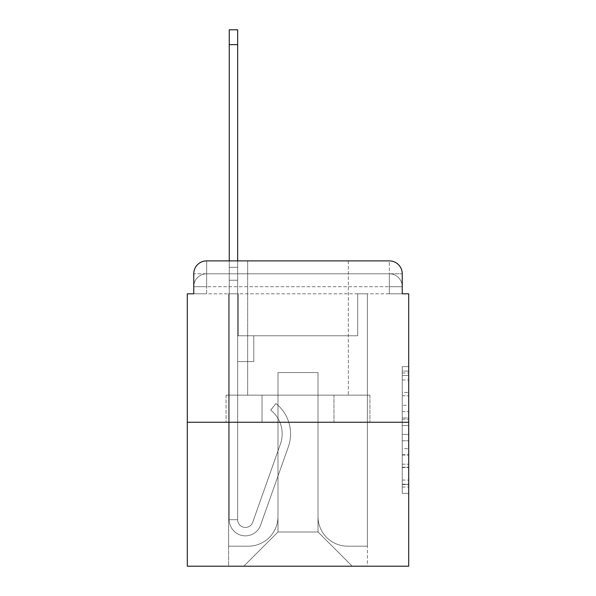 <?xml version="1.0" encoding="UTF-8"?>
<svg xmlns="http://www.w3.org/2000/svg" width="596" height="596" viewBox="0 0 596 596"><rect width="100%" height="100%" fill="white"/><g stroke="black" fill="none" stroke-linecap="round" stroke-linejoin="round"><path stroke-width="0.45" stroke-dasharray="2.98 2.23" d="M402.248 405.295L402.248 425.566L408.7 425.566L408.7 487.029L408.7 372.977L408.7 425.566L402.248 425.566L402.248 371.077L402.248 493.361L402.248 366.644L402.248 484.488L408.7 484.488L402.248 484.488L408.7 484.488L402.248 484.488L402.248 464.217L402.248 493.361L408.7 493.361L408.7 366.644L408.7 484.175L408.7 434.439L402.248 434.439L408.7 434.439L408.7 464.217L408.7 375.51L402.248 375.51L408.7 375.51L408.7 493.361L408.7 372.977L408.7 493.361L402.248 493.361L402.248 366.644L408.7 366.644L408.7 372.977L408.7 366.644L408.7 372.977L408.7 366.644L408.7 371.077L408.7 366.644L402.248 366.644L402.248 375.51L408.7 375.51L402.248 375.51L402.248 405.295L408.7 405.295M193.752 293.806L206.663 293.806L193.752 293.806L206.663 293.806L193.752 293.806L193.752 286.706L389.337 286.706L193.752 286.706L206.663 286.706L206.663 273.795L389.337 273.795L206.663 273.795L389.337 273.795L389.337 286.706L402.248 286.706L389.337 286.706L389.337 273.795L389.337 286.706L402.248 286.706L389.337 286.706L402.248 286.706L389.337 286.706L402.248 286.706L389.337 286.706L402.248 286.706L389.337 286.706L402.248 286.706L389.337 286.706L402.248 286.706L389.337 286.706L402.248 286.706L389.337 286.706L402.248 286.706L389.337 286.706L402.248 286.706L389.337 286.706L402.248 286.706L389.337 286.706L402.248 286.706L389.337 286.706L402.248 286.706L389.337 286.706L402.248 286.706L389.337 286.706L389.337 273.795L389.337 286.706L389.337 273.795L389.337 286.706L389.337 273.795L389.337 286.706L389.337 273.795L389.337 286.706L389.337 273.795L389.337 286.706L389.337 273.795L389.337 286.706L389.337 273.795L389.337 286.706L389.337 273.795L389.337 286.706L389.337 273.795L389.337 286.706L389.337 273.795L389.337 286.706L389.337 273.795L389.337 286.706L389.337 273.795L389.337 286.706L389.337 273.795L402.248 273.795L193.752 273.795A12.911 12.911 0 0 1 206.663 260.884L389.337 260.884L206.663 260.884A12.911 12.911 0 0 0 193.752 273.795L206.663 273.795A12.911 12.911 0 0 0 193.752 286.706L206.663 286.706L206.663 273.795A12.911 12.911 0 0 0 193.752 286.706L206.663 286.706L193.752 286.706L206.663 286.706L193.752 286.706L206.663 286.706L193.752 286.706L206.663 286.706L193.752 286.706L206.663 286.706L193.752 286.706L206.663 286.706L193.752 286.706L206.663 286.706L193.752 286.706L206.663 286.706L193.752 286.706L206.663 286.706L193.752 286.706L206.663 286.706L193.752 286.706L206.663 286.706L193.752 286.706L193.752 293.806L193.752 286.706L193.752 293.806L193.752 286.706L193.752 293.806L193.752 286.706L193.752 293.806L193.752 286.706L193.752 293.806L193.752 286.706L193.752 293.806L193.752 286.706L193.752 293.806L187.3 293.806L187.3 566.2L408.7 566.2L408.7 293.806L402.248 293.806L402.248 273.795A12.911 12.911 0 0 0 389.337 260.884A12.911 12.911 0 0 1 402.248 273.795L402.248 293.806L193.752 293.806L193.752 273.795L193.752 293.806L402.248 293.806L389.337 293.806L402.248 293.806L389.337 293.806L402.248 293.806L389.337 293.806L402.248 293.806L389.337 293.806L402.248 293.806L389.337 293.806L402.248 293.806L389.337 293.806L402.248 293.806L389.337 293.806L402.248 293.806L389.337 293.806L402.248 293.806L389.337 293.806L402.248 293.806L389.337 293.806L402.248 293.806L389.337 293.806L402.248 293.806L389.337 293.806L402.248 293.806L389.337 293.806L402.248 293.806L389.337 293.806L389.337 273.795L389.337 293.806L389.337 286.706L389.337 293.806L389.337 286.706L389.337 293.806L389.337 286.706L389.337 293.806L389.337 286.706L389.337 293.806L389.337 286.706L389.337 293.806L389.337 286.706L389.337 293.806L389.337 286.706L389.337 293.806L389.337 286.706L389.337 293.806L389.337 286.706L389.337 293.806L389.337 286.706L389.337 293.806L389.337 286.706L389.337 293.806L389.337 286.706L389.337 293.806L389.337 286.706L389.337 293.806L389.337 286.706L389.337 293.806L402.248 293.806L402.248 286.706A12.911 12.911 0 0 0 389.337 273.795L389.337 260.884A12.911 12.911 0 0 1 402.248 273.795A12.911 12.911 0 0 0 389.337 260.884L389.337 273.795A12.911 12.911 0 0 1 402.248 286.706A12.911 12.911 0 0 0 389.337 273.795A12.911 12.911 0 0 1 402.248 286.706A12.911 12.911 0 0 0 389.337 273.795A12.911 12.911 0 0 1 402.248 286.706A12.911 12.911 0 0 0 389.337 273.795A12.911 12.911 0 0 1 402.248 286.706A12.911 12.911 0 0 0 389.337 273.795A12.911 12.911 0 0 1 402.248 286.706A12.911 12.911 0 0 0 389.337 273.795A12.911 12.911 0 0 1 402.248 286.706A12.911 12.911 0 0 0 389.337 273.795A12.911 12.911 0 0 1 402.248 286.706L402.248 293.806M348.347 260.884L348.347 395.148L247.653 395.148L348.347 395.148L247.653 395.148L247.653 260.884L348.347 260.884L247.653 260.884L348.347 260.884L247.653 260.884L348.347 260.884L348.347 395.148L247.653 395.148L247.653 260.884M408.7 417.967L408.7 411.627L408.7 417.967L402.248 417.967L402.248 392.459L402.248 467.54L402.248 448.691L408.7 448.691L402.248 448.691L402.248 493.361L408.7 493.361L402.248 493.361L408.7 493.361L402.248 493.361L402.248 366.644L408.7 366.644L402.248 366.644L408.7 366.644L402.248 366.644L402.248 417.967L408.7 417.967M187.3 422.259L408.7 422.259M229.259 260.884L237.648 260.884L237.648 267.336L237.648 29.8L237.648 335.764L253.784 335.764L237.648 335.764L253.784 335.764L237.648 335.764L237.648 519.727A7.748 7.748 0 0 0 252.697 522.312A7.748 7.748 0 0 1 237.648 519.727A7.748 7.748 0 0 0 252.697 522.312L280.44 444.005A30.336 30.336 0 0 0 270.703 410.108A30.336 30.336 0 0 1 280.44 444.005A30.336 30.336 0 0 0 270.703 410.108L275.918 403.537A38.733 38.733 0 0 1 288.352 446.814L260.601 525.113A16.137 16.137 0 0 1 229.259 519.727L229.259 267.336L237.648 267.336L237.648 29.8L237.648 335.764L237.648 29.8L237.648 335.764L253.784 335.764L253.784 361.578L253.784 335.764L253.784 361.578L237.648 361.578L237.648 519.727L229.259 519.727L229.259 267.336L237.648 267.336L237.648 29.8L237.648 335.764L253.784 335.764L237.648 335.764L237.648 361.578L237.648 29.8L237.648 335.764L253.784 335.764L237.648 335.764L253.784 335.764L253.784 361.578L237.648 361.578L237.648 519.727L229.259 519.727L229.259 29.8L229.259 280.247L229.259 267.336L237.648 267.336L237.648 29.8L237.648 519.727A7.748 7.748 0 0 0 252.697 522.312L280.44 444.005A30.336 30.336 0 0 0 270.703 410.108L275.918 403.537A38.733 38.733 0 0 1 288.352 446.814L260.601 525.113A16.137 16.137 0 0 1 229.259 519.727L229.259 267.336L237.648 267.336L237.648 29.8L237.648 335.764L237.648 29.8L237.648 335.764L253.784 335.764L253.784 361.578L237.648 361.578L237.648 335.764L253.784 335.764L237.648 335.764L237.648 519.727A7.748 7.748 0 0 0 252.697 522.312A7.748 7.748 0 0 1 237.648 519.727L229.259 519.727L229.259 267.336L237.648 267.336L237.648 29.8L237.648 280.247L237.648 29.8L229.259 29.8L229.259 267.336L237.648 267.336L237.648 335.764L237.648 267.336L229.259 267.336L229.259 29.8L229.259 280.247L229.259 267.336L237.648 267.336L229.259 267.336L237.648 267.336L229.259 267.336L229.259 29.8L229.259 280.247L229.259 267.336L237.648 267.336L229.259 267.336L237.648 267.336L229.259 267.336L229.259 29.8L229.259 280.247L229.259 267.336L237.648 267.336L229.259 267.336L237.648 267.336L229.259 267.336L229.259 29.8L229.259 280.247L229.259 267.336L237.648 267.336L229.259 267.336L237.648 267.336L229.259 267.336L229.259 29.8L229.259 280.247L229.259 267.336L237.648 267.336L229.259 267.336L237.648 267.336L229.259 267.336L229.259 29.8L229.259 280.247L229.259 267.336L237.648 267.336L229.259 267.336L237.648 267.336L229.259 267.336L229.259 29.8L229.259 280.247L229.259 267.336L237.648 267.336L229.259 267.336L237.648 267.336L229.259 267.336L229.259 29.8L229.259 280.247L229.259 267.336L237.648 267.336L229.259 267.336L237.648 267.336L229.259 267.336L229.259 29.8L229.259 280.247L229.259 267.336L237.648 267.336L229.259 267.336L237.648 267.336L237.648 335.764L253.784 335.764L237.648 335.764L253.784 335.764L253.784 361.578L237.648 361.578L237.648 519.727L229.259 519.727L229.259 280.247L237.648 280.247L237.648 361.578L237.648 267.336L229.259 267.336L229.259 29.8L229.259 280.247L237.648 280.247L237.648 335.764L253.784 335.764L253.784 361.578L253.784 335.764L237.648 335.764L253.784 335.764L237.648 335.764L237.648 519.727A7.748 7.748 0 0 0 252.697 522.312L280.44 444.005A30.336 30.336 0 0 0 270.703 410.108A30.336 30.336 0 0 1 280.44 444.005A30.336 30.336 0 0 0 270.703 410.108L275.918 403.537A38.733 38.733 0 0 1 288.352 446.814L260.601 525.113A16.137 16.137 0 0 1 229.259 519.727L229.259 280.247L237.648 280.247L237.648 267.336L229.259 267.336L237.648 267.336L229.259 267.336L229.259 29.8L229.259 280.247L237.648 280.247L237.648 335.764L237.648 267.336L229.259 267.336L237.648 267.336L229.259 267.336L237.648 267.336L229.259 267.336L229.259 29.8L229.259 280.247L237.648 280.247L237.648 335.764L253.784 335.764L253.784 361.578L253.784 335.764L253.784 361.578L237.648 361.578L237.648 519.727A7.748 7.748 0 0 0 252.697 522.312L280.44 444.005A30.336 30.336 0 0 0 270.703 410.108L275.918 403.537A38.733 38.733 0 0 1 288.352 446.814L260.601 525.113A16.137 16.137 0 0 1 229.259 519.727L229.259 280.247L237.648 280.247L237.648 267.336L229.259 267.336L237.648 267.336L229.259 267.336L229.259 44.648L229.259 280.247L237.648 280.247L237.648 335.764L253.784 335.764L237.648 335.764L237.648 361.578L237.648 280.247L237.648 335.764L253.784 335.764L237.648 335.764L253.784 335.764L253.784 361.578L237.648 361.578L237.648 519.727L229.259 519.727L229.259 280.247L237.648 280.247L237.648 519.727L229.259 519.727L229.259 280.247L237.648 280.247L237.648 335.764L253.784 335.764L253.784 361.578L237.648 361.578L237.648 335.764L253.784 335.764L237.648 335.764L237.648 519.727A7.748 7.748 0 0 0 252.697 522.312A7.748 7.748 0 0 1 237.648 519.727A7.748 7.748 0 0 0 252.697 522.312L280.44 444.005A30.336 30.336 0 0 0 270.703 410.108A30.336 30.336 0 0 1 280.44 444.005A30.336 30.336 0 0 0 270.703 410.108L275.918 403.537A38.733 38.733 0 0 1 288.352 446.814L260.601 525.113A16.137 16.137 0 0 1 229.259 519.727L229.259 280.247L237.648 280.247L237.648 335.764L253.784 335.764L237.648 335.764L253.784 335.764L253.784 361.578L237.648 361.578L237.648 519.727L229.259 519.727L229.259 280.247L237.648 280.247L237.648 361.578L237.648 335.764L253.784 335.764L253.784 361.578L253.784 335.764L237.648 335.764L253.784 335.764L237.648 335.764L237.648 519.727L229.259 519.727L229.259 280.247L237.648 280.247L237.648 335.764L253.784 335.764L253.784 361.578L253.784 335.764L253.784 361.578L237.648 361.578L237.648 519.727A7.748 7.748 0 0 0 252.697 522.312L280.44 444.005A30.336 30.336 0 0 0 270.703 410.108L275.918 403.537A38.733 38.733 0 0 1 288.352 446.814L260.601 525.113A16.137 16.137 0 0 1 229.259 519.727L229.259 280.247L237.648 280.247L237.648 335.764L253.784 335.764L237.648 335.764L237.648 361.578L237.648 335.764L253.784 335.764L237.648 335.764L253.784 335.764L253.784 361.578L237.648 361.578L237.648 519.727A7.748 7.748 0 0 0 252.697 522.312A7.748 7.748 0 0 1 237.648 519.727L229.259 519.727L229.259 280.247L237.648 280.247L237.648 519.727L229.259 519.727L229.259 280.247L237.648 280.247L229.259 280.247L237.648 280.247L229.259 280.247L237.648 280.247L229.259 280.247L237.648 280.247L229.259 280.247L237.648 280.247L229.259 280.247L237.648 280.247L229.259 280.247L237.648 280.247L229.259 280.247L237.648 280.247L229.259 280.247L229.259 519.727L229.259 267.336L237.648 267.336L229.259 267.336L237.648 267.336L229.259 267.336L229.259 260.884M318.011 516.501A29.696 29.696 0 0 0 347.699 546.189A29.696 29.696 0 0 1 318.011 516.501L318.011 372.552L318.011 516.501A29.696 29.696 0 0 0 347.699 546.189L367.389 546.189L347.699 546.189A29.696 29.696 0 0 1 318.011 516.501L318.011 372.552L277.989 372.552L318.011 372.552L318.011 516.501A29.696 29.696 0 0 0 347.699 546.189L367.389 546.189L347.699 546.189A29.696 29.696 0 0 1 318.011 516.501L318.011 372.552L277.989 372.552L277.989 516.501L277.989 372.552L318.011 372.552L318.011 516.501A29.696 29.696 0 0 0 347.699 546.189L367.389 546.189L347.699 546.189A29.696 29.696 0 0 1 318.011 516.501L318.011 372.552L277.989 372.552L277.989 516.501A29.696 29.696 0 0 1 248.301 546.189A29.696 29.696 0 0 0 277.989 516.501L277.989 372.552L318.011 372.552L318.011 516.501A29.696 29.696 0 0 0 347.699 546.189L367.389 546.189L347.699 546.189A29.696 29.696 0 0 1 318.011 516.501L318.011 372.552L277.989 372.552L277.989 516.501A29.696 29.696 0 0 1 248.301 546.189L228.611 546.189L248.301 546.189A29.696 29.696 0 0 0 277.989 516.501L277.989 372.552L318.011 372.552L318.011 516.501A29.696 29.696 0 0 0 347.699 546.189L367.389 546.189L347.699 546.189A29.696 29.696 0 0 1 318.011 516.501L318.011 372.552L277.989 372.552L277.989 516.501A29.696 29.696 0 0 1 248.301 546.189L228.611 546.189L248.301 546.189A29.696 29.696 0 0 0 277.989 516.501L277.989 372.552L318.011 372.552L318.011 516.501A29.696 29.696 0 0 0 347.699 546.189L367.389 546.189L347.699 546.189A29.696 29.696 0 0 1 318.011 516.501L318.011 372.552L277.989 372.552L277.989 516.501A29.696 29.696 0 0 1 248.301 546.189L228.611 546.189L248.301 546.189A29.696 29.696 0 0 0 277.989 516.501L277.989 372.552L318.011 372.552L318.011 516.501A29.696 29.696 0 0 0 347.699 546.189L367.389 546.189L347.699 546.189A29.696 29.696 0 0 1 318.011 516.501L318.011 372.552L277.989 372.552L277.989 516.501A29.696 29.696 0 0 1 248.301 546.189L228.611 546.189L248.301 546.189A29.696 29.696 0 0 0 277.989 516.501L277.989 372.552L318.011 372.552L318.011 516.501A29.696 29.696 0 0 0 347.699 546.189L367.389 546.189L347.699 546.189A29.696 29.696 0 0 1 318.011 516.501L318.011 372.552L277.989 372.552L277.989 516.501A29.696 29.696 0 0 1 248.301 546.189L228.611 546.189L248.301 546.189A29.696 29.696 0 0 0 277.989 516.501L277.989 372.552L318.011 372.552L318.011 516.501A29.696 29.696 0 0 0 347.699 546.189L367.389 546.189L347.699 546.189A29.696 29.696 0 0 1 318.011 516.501L318.011 372.552L277.989 372.552L277.989 516.501A29.696 29.696 0 0 1 248.301 546.189L228.611 546.189L248.301 546.189A29.696 29.696 0 0 0 277.989 516.501L277.989 372.552L318.011 372.552L318.011 516.501A29.696 29.696 0 0 0 347.699 546.189L367.389 546.189L347.699 546.189A29.696 29.696 0 0 1 318.011 516.501L318.011 372.552L277.989 372.552L277.989 516.501A29.696 29.696 0 0 1 248.301 546.189L228.611 546.189L248.301 546.189A29.696 29.696 0 0 0 277.989 516.501L277.989 372.552L318.011 372.552L318.011 516.501A29.696 29.696 0 0 0 347.699 546.189L367.389 546.189L347.699 546.189A29.696 29.696 0 0 1 318.011 516.501L318.011 372.552L277.989 372.552L277.989 516.501A29.696 29.696 0 0 1 248.301 546.189L228.611 546.189L248.301 546.189A29.696 29.696 0 0 0 277.989 516.501L277.989 372.552L318.011 372.552L318.011 516.501A29.696 29.696 0 0 0 347.699 546.189L367.389 546.189L347.699 546.189A29.696 29.696 0 0 1 318.011 516.501L318.011 372.552L277.989 372.552L277.989 516.501A29.696 29.696 0 0 1 248.301 546.189L228.611 546.189L248.301 546.189A29.696 29.696 0 0 0 277.989 516.501L277.989 372.552L318.011 372.552L318.011 516.501A29.696 29.696 0 0 0 347.699 546.189L367.389 546.189L347.699 546.189A29.696 29.696 0 0 1 318.011 516.501L318.011 372.552L277.989 372.552L277.989 516.501A29.696 29.696 0 0 1 248.301 546.189L228.611 546.189L248.301 546.189A29.696 29.696 0 0 0 277.989 516.501L277.989 372.552L318.011 372.552L318.011 516.501M228.611 293.806L228.611 546.189L248.301 546.189A29.696 29.696 0 0 0 277.989 516.501A29.696 29.696 0 0 1 248.301 546.189L228.611 546.189L228.611 293.806L238.296 293.806L238.296 335.764L357.704 335.764L238.296 335.764L357.704 335.764L238.296 335.764L357.704 335.764L238.296 335.764L357.704 335.764L238.296 335.764L357.704 335.764L238.296 335.764L357.704 335.764L238.296 335.764L357.704 335.764L238.296 335.764L357.704 335.764L238.296 335.764L357.704 335.764L238.296 335.764L357.704 335.764L238.296 335.764L357.704 335.764L238.296 335.764L357.704 335.764L238.296 335.764L357.704 335.764L238.296 335.764L357.704 335.764L238.296 335.764L357.704 335.764L238.296 335.764L238.296 293.806L228.611 293.806L228.611 546.189L228.611 293.806L238.296 293.806L238.296 335.764L238.296 293.806L228.611 293.806L228.611 546.189L228.611 293.806L238.296 293.806L238.296 335.764L238.296 293.806L228.611 293.806L228.611 546.189L228.611 293.806L238.296 293.806L238.296 335.764L238.296 293.806L228.611 293.806L228.611 546.189L228.611 293.806L238.296 293.806L238.296 335.764L238.296 293.806L228.611 293.806L228.611 546.189L228.611 293.806L238.296 293.806L238.296 335.764L238.296 293.806L228.611 293.806L228.611 546.189L228.611 293.806L238.296 293.806L238.296 335.764L238.296 293.806L228.611 293.806L228.611 546.189L228.611 293.806L238.296 293.806L238.296 335.764L238.296 293.806L228.611 293.806L228.611 546.189L228.611 293.806L238.296 293.806L238.296 335.764L238.296 293.806L228.611 293.806L228.611 546.189L228.611 293.806L238.296 293.806L238.296 335.764L238.296 293.806L228.611 293.806L228.611 546.189L228.611 293.806L238.296 293.806L238.296 335.764L238.296 293.806L228.611 293.806L228.611 546.189L228.611 293.806L238.296 293.806L238.296 335.764L238.296 293.806L228.611 293.806L228.611 546.189L228.611 293.806L238.296 293.806L238.296 335.764L238.296 293.806L228.611 293.806L228.611 546.189L248.301 546.189A29.696 29.696 0 0 0 277.989 516.501L277.989 372.552L277.989 516.501A29.696 29.696 0 0 1 248.301 546.189A29.696 29.696 0 0 0 277.989 516.501L277.989 372.552L318.011 372.552L277.989 372.552L277.989 516.501A29.696 29.696 0 0 1 248.301 546.189L228.611 546.189L228.611 293.806L238.296 293.806L238.296 335.764L238.296 293.806L228.611 293.806L228.611 566.2L243.779 566.2L228.611 566.2L228.611 293.806L238.296 293.806L238.296 335.764L238.296 293.806L228.611 293.806M357.704 293.806L357.704 335.764L357.704 293.806L367.389 293.806L367.389 546.189L347.699 546.189L367.389 546.189L367.389 293.806L357.704 293.806L357.704 335.764L357.704 293.806L367.389 293.806L367.389 546.189L367.389 293.806L357.704 293.806L357.704 335.764L357.704 293.806L367.389 293.806L367.389 546.189L367.389 293.806L357.704 293.806L357.704 335.764L357.704 293.806L367.389 293.806L367.389 546.189L367.389 293.806L357.704 293.806L357.704 335.764L357.704 293.806L367.389 293.806L367.389 546.189L367.389 293.806L357.704 293.806L357.704 335.764L357.704 293.806L367.389 293.806L367.389 546.189L367.389 293.806L357.704 293.806L357.704 335.764L357.704 293.806L367.389 293.806L367.389 546.189L367.389 293.806L357.704 293.806L357.704 335.764L357.704 293.806L367.389 293.806L367.389 546.189L367.389 293.806L357.704 293.806L357.704 335.764L357.704 293.806L367.389 293.806L367.389 546.189L367.389 293.806L357.704 293.806L357.704 335.764L357.704 293.806L367.389 293.806L367.389 546.189L367.389 293.806L357.704 293.806L357.704 335.764L357.704 293.806L367.389 293.806L367.389 546.189L367.389 293.806L357.704 293.806L357.704 335.764L357.704 293.806L367.389 293.806L367.389 546.189L367.389 293.806L357.704 293.806L357.704 335.764L357.704 293.806L367.389 293.806L367.389 546.189L367.389 293.806L357.704 293.806L357.704 335.764L357.704 293.806L367.389 293.806L367.389 546.189L367.389 293.806L357.704 293.806L357.704 335.764L357.704 293.806L367.389 293.806L367.389 566.2L243.779 566.2L367.389 566.2L367.389 293.806L357.704 293.806M318.011 372.552L318.011 531.99L318.011 372.552L277.989 372.552L277.989 531.99L318.011 531.99L277.989 531.99L277.989 372.552L277.989 531.99L243.779 566.2L277.989 531.99L243.779 566.2L277.989 531.99L277.989 372.552L318.011 372.552L318.011 531.99L352.221 566.2L318.011 531.99L352.221 566.2L318.011 531.99L318.011 372.552L277.989 372.552L318.011 372.552M262.039 422.259L369.922 422.259L262.039 422.259L262.039 395.148L226.078 395.148L369.922 395.148L262.039 395.148L262.039 422.259L262.039 395.148L226.078 395.148L226.078 422.259L226.078 395.148L333.961 395.148L333.961 422.259L369.922 422.259L333.961 422.259L333.961 395.148L369.922 395.148L369.922 422.259L369.922 395.148L262.039 395.148L262.039 422.259M206.663 260.884A12.911 12.911 0 0 0 193.752 273.795A12.911 12.911 0 0 1 206.663 260.884L206.663 273.795A12.911 12.911 0 0 0 193.752 286.706L206.663 286.706L193.752 286.706A12.911 12.911 0 0 1 206.663 273.795A12.911 12.911 0 0 0 193.752 286.706A12.911 12.911 0 0 1 206.663 273.795A12.911 12.911 0 0 0 193.752 286.706A12.911 12.911 0 0 1 206.663 273.795A12.911 12.911 0 0 0 193.752 286.706A12.911 12.911 0 0 1 206.663 273.795A12.911 12.911 0 0 0 193.752 286.706A12.911 12.911 0 0 1 206.663 273.795A12.911 12.911 0 0 0 193.752 286.706A12.911 12.911 0 0 1 206.663 273.795L206.663 260.884M333.961 395.148L333.961 422.259L333.961 395.148M402.248 425.566L408.7 425.566L402.248 425.566M402.248 371.077L402.248 366.644L402.248 371.077L408.7 371.077L402.248 371.077M402.248 467.227L402.248 440.772L402.248 467.227L408.7 467.227L402.248 467.227M402.248 440.772L402.248 434.439L408.7 434.439L402.248 434.439L402.248 440.772L408.7 440.772L402.248 440.772M402.248 392.459L402.248 375.51L402.248 392.459L408.7 392.459L402.248 392.459M402.248 366.644L408.7 366.644L402.248 366.644L402.248 372.977L402.248 366.644L408.7 366.644M402.248 493.361L408.7 493.361L402.248 493.361L402.248 487.029L402.248 493.361M252.697 522.312L280.44 444.005A30.336 30.336 0 0 0 270.703 410.108A30.336 30.336 0 0 1 280.44 444.005A30.336 30.336 0 0 0 270.703 410.108L275.918 403.537A38.733 38.733 0 0 1 288.352 446.814L260.601 525.113A16.137 16.137 0 0 1 229.259 519.727A16.137 16.137 0 0 0 260.601 525.113A16.137 16.137 0 0 1 229.259 519.727A16.137 16.137 0 0 0 260.601 525.113A16.137 16.137 0 0 1 229.259 519.727A16.137 16.137 0 0 0 260.601 525.113A16.137 16.137 0 0 1 229.259 519.727A16.137 16.137 0 0 0 260.601 525.113A16.137 16.137 0 0 1 229.259 519.727A16.137 16.137 0 0 0 260.601 525.113A16.137 16.137 0 0 1 229.259 519.727A16.137 16.137 0 0 0 260.601 525.113A16.137 16.137 0 0 1 229.259 519.727A16.137 16.137 0 0 0 260.601 525.113A16.137 16.137 0 0 1 229.259 519.727A16.137 16.137 0 0 0 260.601 525.113A16.137 16.137 0 0 1 229.259 519.727A16.137 16.137 0 0 0 260.601 525.113A16.137 16.137 0 0 1 229.259 519.727L237.648 519.727A7.748 7.748 0 0 0 252.697 522.312L280.44 444.005A30.336 30.336 0 0 0 270.703 410.108L275.918 403.537A38.733 38.733 0 0 1 288.352 446.814L260.601 525.113A16.137 16.137 0 0 1 229.259 519.727L237.648 519.727A7.748 7.748 0 0 0 252.697 522.312A7.748 7.748 0 0 1 237.648 519.727A7.748 7.748 0 0 0 252.697 522.312L280.44 444.005A30.336 30.336 0 0 0 270.703 410.108A30.336 30.336 0 0 1 280.44 444.005A30.336 30.336 0 0 0 270.703 410.108L275.918 403.537A38.733 38.733 0 0 1 288.352 446.814L260.601 525.113A16.137 16.137 0 0 1 229.259 519.727A16.137 16.137 0 0 0 260.601 525.113A16.137 16.137 0 0 1 229.259 519.727L237.648 519.727A7.748 7.748 0 0 0 252.697 522.312L280.44 444.005A30.336 30.336 0 0 0 270.703 410.108L275.918 403.537A38.733 38.733 0 0 1 288.352 446.814L260.601 525.113A16.137 16.137 0 0 1 229.259 519.727L237.648 519.727A7.748 7.748 0 0 0 252.697 522.312A7.748 7.748 0 0 1 237.648 519.727A7.748 7.748 0 0 0 252.697 522.312L280.44 444.005A30.336 30.336 0 0 0 270.703 410.108A30.336 30.336 0 0 1 280.44 444.005A30.336 30.336 0 0 0 270.703 410.108L275.918 403.537A38.733 38.733 0 0 1 288.352 446.814L260.601 525.113A16.137 16.137 0 0 1 229.259 519.727A16.137 16.137 0 0 0 260.601 525.113A16.137 16.137 0 0 1 229.259 519.727L237.648 519.727L229.259 519.727A16.137 16.137 0 0 0 260.601 525.113A16.137 16.137 0 0 1 229.259 519.727A16.137 16.137 0 0 0 260.601 525.113A16.137 16.137 0 0 1 229.259 519.727L237.648 519.727A7.748 7.748 0 0 0 252.697 522.312L280.44 444.005A30.336 30.336 0 0 0 270.703 410.108L275.918 403.537A38.733 38.733 0 0 1 288.352 446.814L260.601 525.113A16.137 16.137 0 0 1 229.259 519.727L237.648 519.727A7.748 7.748 0 0 0 252.697 522.312A7.748 7.748 0 0 1 237.648 519.727A7.748 7.748 0 0 0 252.697 522.312L280.44 444.005A30.336 30.336 0 0 0 270.703 410.108A30.336 30.336 0 0 1 280.44 444.005A30.336 30.336 0 0 0 270.703 410.108L275.918 403.537A38.733 38.733 0 0 1 288.352 446.814L260.601 525.113A16.137 16.137 0 0 1 229.259 519.727A16.137 16.137 0 0 0 260.601 525.113A16.137 16.137 0 0 1 229.259 519.727L237.648 519.727A7.748 7.748 0 0 0 252.697 522.312L280.44 444.005A30.336 30.336 0 0 0 270.703 410.108L275.918 403.537A38.733 38.733 0 0 1 288.352 446.814L260.601 525.113A16.137 16.137 0 0 1 229.259 519.727L237.648 519.727A7.748 7.748 0 0 0 252.697 522.312A7.748 7.748 0 0 1 237.648 519.727A7.748 7.748 0 0 0 252.697 522.312L280.44 444.005A30.336 30.336 0 0 0 270.703 410.108A30.336 30.336 0 0 1 280.44 444.005A30.336 30.336 0 0 0 270.703 410.108L275.918 403.537A38.733 38.733 0 0 1 288.352 446.814L260.601 525.113A16.137 16.137 0 0 1 229.259 519.727A16.137 16.137 0 0 0 260.601 525.113A16.137 16.137 0 0 1 229.259 519.727L237.648 519.727L229.259 519.727A16.137 16.137 0 0 0 260.601 525.113A16.137 16.137 0 0 1 229.259 519.727A16.137 16.137 0 0 0 260.601 525.113A16.137 16.137 0 0 1 229.259 519.727L237.648 519.727A7.748 7.748 0 0 0 252.697 522.312L280.44 444.005A30.336 30.336 0 0 0 270.703 410.108L275.918 403.537A38.733 38.733 0 0 1 288.352 446.814L260.601 525.113A16.137 16.137 0 0 1 229.259 519.727L237.648 519.727A7.748 7.748 0 0 0 252.697 522.312A7.748 7.748 0 0 1 237.648 519.727A7.748 7.748 0 0 0 252.697 522.312L280.44 444.005A30.336 30.336 0 0 0 270.703 410.108A30.336 30.336 0 0 1 280.44 444.005A30.336 30.336 0 0 0 270.703 410.108L275.918 403.537A38.733 38.733 0 0 1 288.352 446.814L260.601 525.113A16.137 16.137 0 0 1 229.259 519.727A16.137 16.137 0 0 0 260.601 525.113A16.137 16.137 0 0 1 229.259 519.727L237.648 519.727A7.748 7.748 0 0 0 252.697 522.312L280.44 444.005A30.336 30.336 0 0 0 270.703 410.108L275.918 403.537A38.733 38.733 0 0 1 288.352 446.814L260.601 525.113A16.137 16.137 0 0 1 229.259 519.727L237.648 519.727A7.748 7.748 0 0 0 252.697 522.312A7.748 7.748 0 0 1 237.648 519.727A7.748 7.748 0 0 0 252.697 522.312L280.44 444.005A30.336 30.336 0 0 0 270.703 410.108A30.336 30.336 0 0 1 280.44 444.005A30.336 30.336 0 0 0 270.703 410.108L275.918 403.537A38.733 38.733 0 0 1 288.352 446.814L260.601 525.113A16.137 16.137 0 0 1 229.259 519.727A16.137 16.137 0 0 0 260.601 525.113A16.137 16.137 0 0 1 229.259 519.727L237.648 519.727L229.259 519.727A16.137 16.137 0 0 0 260.601 525.113A16.137 16.137 0 0 1 229.259 519.727A16.137 16.137 0 0 0 260.601 525.113L288.352 446.814A38.733 38.733 0 0 0 275.918 403.537A38.733 38.733 0 0 1 288.352 446.814A38.733 38.733 0 0 0 275.918 403.537A38.733 38.733 0 0 1 288.352 446.814A38.733 38.733 0 0 0 275.918 403.537A38.733 38.733 0 0 1 288.352 446.814A38.733 38.733 0 0 0 275.918 403.537A38.733 38.733 0 0 1 288.352 446.814A38.733 38.733 0 0 0 275.918 403.537A38.733 38.733 0 0 1 288.352 446.814A38.733 38.733 0 0 0 275.918 403.537A38.733 38.733 0 0 1 288.352 446.814A38.733 38.733 0 0 0 275.918 403.537A38.733 38.733 0 0 1 288.352 446.814A38.733 38.733 0 0 0 275.918 403.537A38.733 38.733 0 0 1 288.352 446.814A38.733 38.733 0 0 0 275.918 403.537A38.733 38.733 0 0 1 288.352 446.814A38.733 38.733 0 0 0 275.918 403.537A38.733 38.733 0 0 1 288.352 446.814A38.733 38.733 0 0 0 275.918 403.537A38.733 38.733 0 0 1 288.352 446.814A38.733 38.733 0 0 0 275.918 403.537A38.733 38.733 0 0 1 288.352 446.814A38.733 38.733 0 0 0 275.918 403.537A38.733 38.733 0 0 1 288.352 446.814A38.733 38.733 0 0 0 275.918 403.537A38.733 38.733 0 0 1 288.352 446.814A38.733 38.733 0 0 0 275.918 403.537A38.733 38.733 0 0 1 288.352 446.814A38.733 38.733 0 0 0 275.918 403.537A38.733 38.733 0 0 1 288.352 446.814A38.733 38.733 0 0 0 275.918 403.537A38.733 38.733 0 0 1 288.352 446.814A38.733 38.733 0 0 0 275.918 403.537A38.733 38.733 0 0 1 288.352 446.814A38.733 38.733 0 0 0 275.918 403.537A38.733 38.733 0 0 1 288.352 446.814A38.733 38.733 0 0 0 275.918 403.537A38.733 38.733 0 0 1 288.352 446.814A38.733 38.733 0 0 0 275.918 403.537L270.703 410.108A30.336 30.336 0 0 1 280.44 444.005A30.336 30.336 0 0 0 270.703 410.108L275.918 403.537L270.703 410.108A30.336 30.336 0 0 1 280.44 444.005L252.697 522.312A7.748 7.748 0 0 1 237.648 519.727A7.748 7.748 0 0 0 252.697 522.312L280.44 444.005L252.697 522.312A7.748 7.748 0 0 1 237.648 519.727A7.748 7.748 0 0 0 252.697 522.312L280.44 444.005L252.697 522.312A7.748 7.748 0 0 1 237.648 519.727L229.259 519.727L237.648 519.727A7.748 7.748 0 0 0 252.697 522.312L280.44 444.005A30.336 30.336 0 0 0 270.703 410.108L275.918 403.537L270.703 410.108A30.336 30.336 0 0 1 280.44 444.005L252.697 522.312A7.748 7.748 0 0 1 237.648 519.727A7.748 7.748 0 0 0 252.697 522.312L280.44 444.005A30.336 30.336 0 0 0 270.703 410.108L275.918 403.537L270.703 410.108A30.336 30.336 0 0 1 280.44 444.005L252.697 522.312A7.748 7.748 0 0 1 237.648 519.727L237.648 335.764L253.784 335.764L253.784 361.578L237.648 361.578L237.648 519.727A7.748 7.748 0 0 0 252.697 522.312L280.44 444.005A30.336 30.336 0 0 0 270.703 410.108L275.918 403.537L270.703 410.108A30.336 30.336 0 0 1 280.44 444.005L252.697 522.312A7.748 7.748 0 0 1 237.648 519.727L237.648 335.764L253.784 335.764L237.648 335.764L237.648 519.727A7.748 7.748 0 0 0 252.697 522.312L280.44 444.005A30.336 30.336 0 0 0 270.703 410.108L275.918 403.537L270.703 410.108A30.336 30.336 0 0 1 280.44 444.005L252.697 522.312A7.748 7.748 0 0 1 237.648 519.727L237.648 335.764L253.784 335.764L237.648 335.764L253.784 335.764L253.784 361.578L237.648 361.578L237.648 519.727A7.748 7.748 0 0 0 252.697 522.312L280.44 444.005A30.336 30.336 0 0 0 270.703 410.108L275.918 403.537L270.703 410.108A30.336 30.336 0 0 1 280.44 444.005L252.697 522.312A7.748 7.748 0 0 1 237.648 519.727L237.648 335.764L237.648 519.727A7.748 7.748 0 0 0 252.697 522.312L280.44 444.005A30.336 30.336 0 0 0 270.703 410.108L275.918 403.537L270.703 410.108A30.336 30.336 0 0 1 280.44 444.005L252.697 522.312A7.748 7.748 0 0 1 237.648 519.727L237.648 335.764L253.784 335.764L253.784 361.578L253.784 335.764L237.648 335.764L253.784 335.764L253.784 361.578L253.784 335.764L253.784 361.578L237.648 361.578L237.648 519.727A7.748 7.748 0 0 0 252.697 522.312L280.44 444.005A30.336 30.336 0 0 0 270.703 410.108L275.918 403.537L270.703 410.108A30.336 30.336 0 0 1 280.44 444.005L252.697 522.312A7.748 7.748 0 0 1 237.648 519.727L237.648 335.764L253.784 335.764L253.784 361.578L237.648 361.578L237.648 519.727A7.748 7.748 0 0 0 252.697 522.312L280.44 444.005A30.336 30.336 0 0 0 270.703 410.108L275.918 403.537L270.703 410.108A30.336 30.336 0 0 1 280.44 444.005L252.697 522.312A7.748 7.748 0 0 1 237.648 519.727L237.648 335.764L253.784 335.764L253.784 361.578L237.648 361.578L237.648 519.727A7.748 7.748 0 0 0 252.697 522.312L280.44 444.005A30.336 30.336 0 0 0 270.703 410.108L275.918 403.537L270.703 410.108A30.336 30.336 0 0 1 280.44 444.005L252.697 522.312M253.784 361.578L237.648 361.578L237.648 335.764L253.784 335.764L253.784 361.578L253.784 335.764L253.784 361.578L253.784 335.764L237.648 335.764L253.784 335.764L253.784 361.578L237.648 361.578L253.784 361.578L237.648 361.578L253.784 361.578L253.784 335.764L253.784 361.578L253.784 335.764L237.648 335.764L253.784 335.764L253.784 361.578L237.648 361.578L253.784 361.578L237.648 361.578L253.784 361.578L253.784 335.764L253.784 361.578L253.784 335.764L237.648 335.764L253.784 335.764L253.784 361.578L237.648 361.578L253.784 361.578L237.648 361.578L253.784 361.578L253.784 335.764L253.784 361.578L253.784 335.764L253.784 361.578L237.648 361.578L253.784 361.578L237.648 361.578L253.784 361.578L253.784 335.764L253.784 361.578L237.648 361.578L253.784 361.578L237.648 361.578L253.784 361.578L253.784 335.764L253.784 361.578L237.648 361.578L253.784 361.578L237.648 361.578L253.784 361.578L253.784 335.764L253.784 361.578L237.648 361.578L253.784 361.578L237.648 361.578L253.784 361.578L253.784 335.764L253.784 361.578L237.648 361.578L253.784 361.578L237.648 361.578L253.784 361.578L253.784 335.764L253.784 361.578L237.648 361.578L253.784 361.578L237.648 361.578L253.784 361.578L253.784 335.764L253.784 361.578L237.648 361.578L253.784 361.578L237.648 361.578L253.784 361.578L253.784 335.764L253.784 361.578L237.648 361.578L253.784 361.578M270.703 410.108L275.918 403.537L270.703 410.108M229.259 267.336L237.648 267.336L229.259 267.336M206.663 293.806L206.663 286.706L206.663 293.806M402.248 464.217L408.7 464.217L402.248 464.217M402.248 454.711L408.7 454.711M402.248 395.789L408.7 395.789L402.248 395.789M402.248 372.977L408.7 372.977M402.248 487.029L408.7 487.029M402.248 480.056L408.7 480.056M402.248 379.95L408.7 379.95M402.248 419.234L408.7 419.234L402.248 419.234M402.248 455.031L408.7 455.031L402.248 455.031M402.248 467.54L408.7 467.54L402.248 467.54M402.248 411.627L408.7 411.627L402.248 411.627M229.259 44.648L237.648 44.648M402.248 484.175L408.7 484.175M402.248 484.488L408.7 484.488M402.248 375.51L408.7 375.51M229.259 29.8L237.648 29.8"/><path stroke-width="0.89" d="M193.752 273.795L193.752 293.806L193.752 273.795A12.911 12.911 0 0 1 206.663 260.884L229.259 260.884L229.259 29.8L237.648 29.8L237.648 260.884L247.653 260.884M408.7 422.259L187.3 422.259L187.3 566.2L408.7 566.2L408.7 293.806L402.248 293.806L402.248 273.795A12.911 12.911 0 0 0 389.337 260.884L206.663 260.884M187.3 422.259L187.3 293.806L193.752 293.806M348.347 260.884L389.337 260.884M402.248 293.806L402.248 273.795M229.259 44.648L237.648 44.648"/></g></svg>
